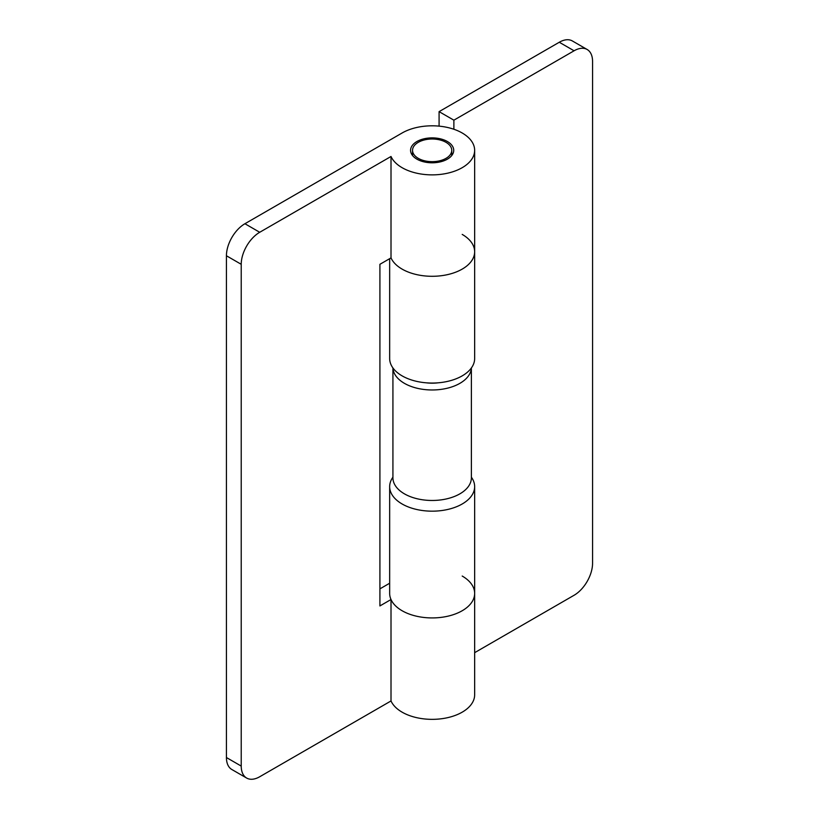 <?xml version="1.0" encoding="UTF-8"?>
<svg xmlns="http://www.w3.org/2000/svg" width="819" height="819" viewBox="0 0 819 819"><rect width="100%" height="100%" fill="white"/><g stroke="black" fill="none" stroke-linecap="round" stroke-linejoin="round"><path stroke-width="1.23" d="M471.375 477.201A42.496 24.539 180 0 1 474.651 486.629A42.496 24.539 180 0 1 448.413 509.305A42.496 24.539 180 0 1 402.109 503.982A42.496 24.539 180 0 1 389.66 486.629A42.496 24.539 180 0 1 392.925 477.201M389.66 486.629L389.66 593.396A42.496 24.539 0 0 0 402.109 610.739A42.496 24.539 0 0 0 448.413 616.062A42.496 24.539 0 0 0 474.651 593.396A42.496 24.539 180 0 1 448.413 616.062A42.496 24.539 180 0 1 402.109 610.739A42.496 24.539 180 0 1 391.011 599.528L391.011 700.951A42.496 24.539 0 0 0 402.109 712.161A42.496 24.539 0 0 0 448.413 717.485A42.496 24.539 0 0 0 474.651 694.819L474.651 593.396A42.496 24.539 180 0 0 462.203 576.044M462.203 234.408A42.496 24.539 180 0 1 474.651 251.761A42.496 24.539 180 0 1 448.413 274.426A42.496 24.539 180 0 1 402.109 269.113A42.496 24.539 180 0 1 391.011 257.903A42.496 24.539 0 0 0 402.109 269.113A42.496 24.539 0 0 0 448.413 274.426A42.496 24.539 0 0 0 474.651 251.761L474.651 358.517A42.496 24.539 0 0 1 448.413 381.193A42.496 24.539 0 0 1 402.109 375.87A42.496 24.539 0 0 1 389.66 358.517L389.66 258.681M453.88 120.178L574.078 50.788L559.285 42.25L439.086 111.64L453.88 120.178L453.88 129.259M474.651 652.671L574.078 595.27A26.147 15.1 120 0 0 592.567 563.237L592.567 61.466A26.147 15.1 120 0 0 587.151 49.488A26.147 15.1 120 0 0 574.078 50.788M439.086 126.136L439.086 111.64M559.285 42.25A26.147 15.1 -60 0 1 572.358 40.95L587.151 49.488M426.392 382.831A27.457 15.858 0 0 0 437.909 382.831M392.946 367.977A39.23 22.645 0 0 0 417.659 388.37A39.23 22.645 0 0 0 459.889 383.343A39.23 22.645 0 0 0 471.365 367.977M392.925 367.956L392.925 477.825A39.23 22.645 0 0 0 417.137 498.751A39.23 22.645 0 0 0 459.889 493.837A39.23 22.645 0 0 0 471.375 477.825L471.375 367.956M447.409 141.533A21.57 12.459 0 0 0 423.894 138.831A21.57 12.459 0 0 0 410.575 150.338A21.57 12.459 0 0 0 416.891 159.142A21.57 12.459 0 0 0 440.407 161.845A21.57 12.459 0 0 0 453.726 150.338A21.57 12.459 0 0 0 447.409 141.533M402.109 167.69A42.496 24.539 0 0 0 448.413 173.004A42.496 24.539 0 0 0 474.651 150.338A42.496 24.539 0 0 0 462.203 132.995A42.496 24.539 0 0 0 402.109 132.995L244.922 223.73L259.715 232.279L391.011 156.48A42.496 24.539 0 0 0 402.109 167.69M391.011 156.48L391.011 257.903L379.914 264.302L379.914 605.937L391.011 599.528M259.715 232.279A26.147 15.1 120 0 0 241.226 264.302L241.226 766.082A26.147 15.1 120 0 0 246.642 778.05A26.147 15.1 120 0 0 259.715 776.75L391.011 700.951M246.642 778.05L231.849 769.512A26.147 15.1 -60 0 1 226.433 757.534L241.226 766.082M241.226 264.302L226.433 255.763L226.433 757.534M226.433 255.763A26.147 15.1 -60 0 1 244.922 223.73M379.914 588.861L389.66 583.23M446.017 142.332A19.615 11.323 0 0 0 424.641 139.875A19.615 11.323 0 0 0 412.541 150.338A19.615 11.323 0 0 0 418.284 158.343A19.615 11.323 0 0 0 439.66 160.8A19.615 11.323 0 0 0 451.76 150.338A19.615 11.323 0 0 0 446.017 142.332M474.651 486.629L474.651 593.396M474.651 150.338L474.651 251.761M412.541 150.338L412.541 155.528M451.76 150.338L451.76 155.528"/></g></svg>
